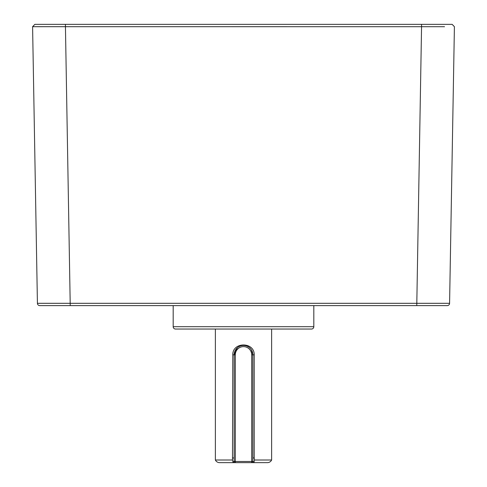 <?xml version="1.0" encoding="UTF-8"?>
<svg xmlns="http://www.w3.org/2000/svg" width="487" height="487" viewBox="0 0 487 487"><rect width="100%" height="100%" fill="white"/><g stroke="black" fill="none" stroke-linecap="round" stroke-linejoin="round"><path stroke-width="0.73" d="M252.875 461.475L251.706 462.65L235.294 462.65L234.125 461.475L234.125 354.834A9.375 9.375 0 0 1 243.5 345.46A9.375 9.375 0 0 1 252.875 354.834L252.875 461.475L251.706 461.475L251.706 354.834A8.206 8.206 0 0 0 243.5 346.628A8.206 8.206 0 0 0 235.294 354.834L235.294 461.475L251.706 461.475L251.706 462.65L267.406 462.65L253.904 462.65L252.954 460.952M215.376 329.048L215.376 460.008A4.687 4.687 0 0 0 219.594 462.65L235.294 462.65L235.294 461.475L234.125 461.475M444.534 24.35L437.898 24.35L444.534 24.35M49.102 24.35L42.466 24.35L49.102 24.35M53.32 305.611L70.231 305.611L53.32 305.611M173.183 305.611L173.183 326.704A2.344 2.344 0 0 0 175.527 329.048L311.473 329.048A2.344 2.344 0 0 0 313.817 326.704L313.817 305.611M48.688 305.611L39.764 305.611A2.344 2.344 0 0 1 37.42 303.31L449.58 303.31A2.344 2.344 0 0 1 447.236 305.611L48.688 305.611M444.534 26.718L32.592 26.694L37.42 303.31L32.592 26.694L34.857 24.35L452.143 24.35L454.408 26.694L449.58 303.31A2.344 2.344 0 0 1 447.236 305.611A2.344 2.344 0 0 0 449.58 303.31M433.68 305.611L416.769 305.611L421.596 24.35M34.857 24.35L32.592 26.694L42.466 26.718M37.42 303.31A2.344 2.344 0 0 0 39.764 305.611M215.376 460.008L232.494 460.008L233.139 462.65L219.594 462.65M252.875 457.963L254.214 457.963L254.512 460.008L271.624 460.008A4.687 4.687 0 0 1 267.406 462.65M254.214 457.963L254.214 354.834C254.512 341.685 232.469 341.71 232.786 354.834L232.494 460.008M271.624 329.048L271.624 460.008M251.706 354.834L252.875 354.834L251.444 349.849M250.537 348.637L249.874 347.955M237.333 347.767L234.125 354.834L235.294 354.834M234.125 460.812L233.139 462.65M234.125 457.963L232.786 457.963M254.512 460.008L253.904 462.65M173.183 326.704L313.817 326.704M65.404 24.35L70.231 305.611M452.143 24.35L454.408 26.694L452.143 24.35M234.125 354.834L232.786 354.834M252.875 354.834L254.214 354.834"/></g></svg>
